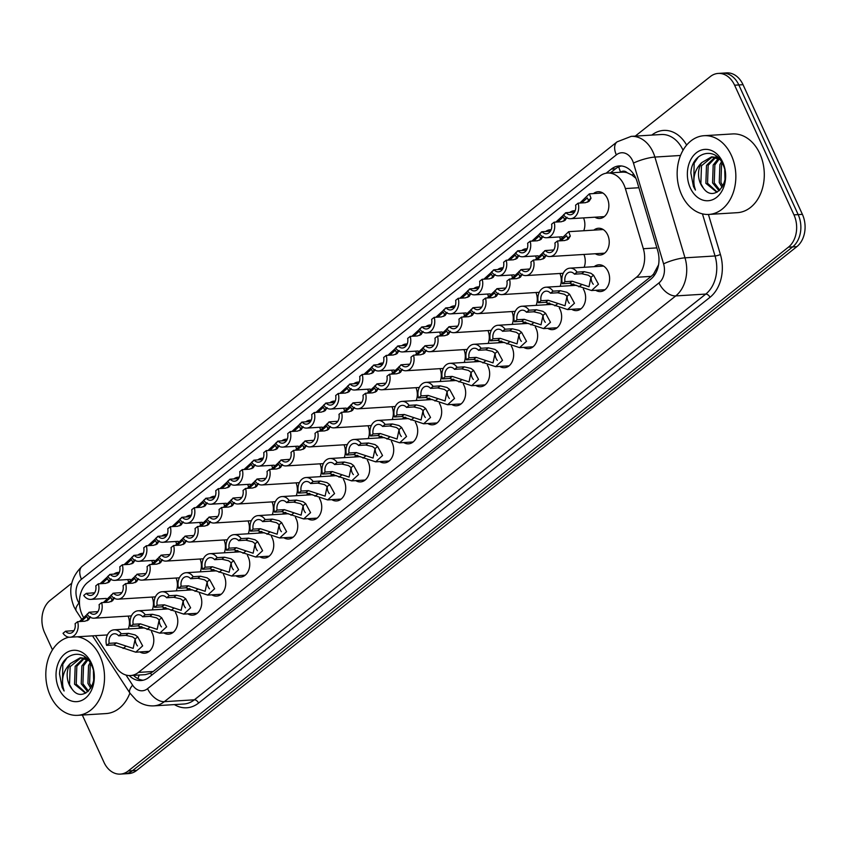<?xml version="1.0" encoding="UTF-8"?>
<svg xmlns="http://www.w3.org/2000/svg" width="847" height="847" viewBox="0 0 847 847"><rect width="100%" height="100%" fill="white"/><g stroke="black" fill="none" stroke-linecap="round" stroke-linejoin="round"><path stroke-width="1.27" d="M594.234 266.657A13.414 9.963 86.5 0 1 598.818 264.793A13.414 9.963 86.5 0 1 608.093 271.474A13.414 9.963 86.5 0 1 600.47 291.569A13.414 9.963 86.5 0 1 595.695 290.277M583.318 289.018A13.414 9.963 86.5 0 1 584.102 290.51A13.414 9.963 86.5 0 1 576.479 310.605A13.414 9.963 86.5 0 1 571.704 309.314M559.327 308.054A13.414 9.963 86.5 0 1 560.111 309.547A13.414 9.963 86.5 0 1 552.488 329.642A13.414 9.963 86.5 0 1 547.713 328.35M535.336 327.09A13.414 9.963 86.5 0 1 536.119 328.583A13.414 9.963 86.5 0 1 528.496 348.668A13.414 9.963 86.5 0 1 523.721 347.386M511.344 346.127A13.414 9.963 86.5 0 1 512.128 347.619A13.414 9.963 86.5 0 1 504.505 367.704A13.414 9.963 86.5 0 1 499.73 366.423M487.353 365.152A13.414 9.963 86.5 0 1 488.137 366.645A13.414 9.963 86.5 0 1 480.514 386.74A13.414 9.963 86.5 0 1 475.739 385.459M463.362 384.189A13.414 9.963 86.5 0 1 464.145 385.681A13.414 9.963 86.5 0 1 456.522 405.777A13.414 9.963 86.5 0 1 451.747 404.485M439.371 403.225A13.414 9.963 86.5 0 1 440.154 404.718A13.414 9.963 86.5 0 1 432.531 424.813A13.414 9.963 86.5 0 1 427.756 423.521M415.379 422.261A13.414 9.963 86.5 0 1 416.173 423.754A13.414 9.963 86.5 0 1 408.54 443.839A13.414 9.963 86.5 0 1 403.765 442.558M391.388 441.298A13.414 9.963 86.5 0 1 392.182 442.79A13.414 9.963 86.5 0 1 384.549 462.875A13.414 9.963 86.5 0 1 379.774 461.594M271.442 536.469A13.414 9.963 86.5 0 1 272.226 537.961A13.414 9.963 86.5 0 1 264.603 558.046A13.414 9.963 86.5 0 1 259.828 556.765M295.434 517.432A13.414 9.963 86.5 0 1 296.217 518.925A13.414 9.963 86.5 0 1 288.594 539.02A13.414 9.963 86.5 0 1 283.809 537.729M175.477 612.603A13.414 9.963 86.5 0 1 176.261 614.096A13.414 9.963 86.5 0 1 168.638 634.191A13.414 9.963 86.5 0 1 163.863 632.9M199.469 593.567A13.414 9.963 86.5 0 1 200.252 595.06A13.414 9.963 86.5 0 1 192.629 615.155A13.414 9.963 86.5 0 1 187.854 613.863M223.46 574.531A13.414 9.963 86.5 0 1 224.243 576.034A13.414 9.963 86.5 0 1 216.62 596.119A13.414 9.963 86.5 0 1 211.845 594.838M247.451 555.505A13.414 9.963 86.5 0 1 248.235 556.998A13.414 9.963 86.5 0 1 240.612 577.082A13.414 9.963 86.5 0 1 235.837 575.801M319.414 498.396A13.414 9.963 86.5 0 1 320.208 499.889A13.414 9.963 86.5 0 1 312.585 519.984A13.414 9.963 86.5 0 1 307.8 518.692M343.406 479.36A13.414 9.963 86.5 0 1 344.2 480.852A13.414 9.963 86.5 0 1 336.577 500.948A13.414 9.963 86.5 0 1 331.791 499.656M367.397 460.334A13.414 9.963 86.5 0 1 368.191 461.827A13.414 9.963 86.5 0 1 360.568 481.911A13.414 9.963 86.5 0 1 355.782 480.63M151.486 631.64A13.414 9.963 86.5 0 1 152.269 633.133A13.414 9.963 86.5 0 1 144.646 653.228A13.414 9.963 86.5 0 1 139.871 651.936M593.853 230.119A13.414 9.963 86.5 0 1 598.437 228.256A13.414 9.963 86.5 0 1 607.712 234.937A13.414 9.963 86.5 0 1 600.089 255.032A13.414 9.963 86.5 0 1 595.314 253.74M583.932 254.449A13.414 9.963 86.5 0 1 584.134 267.281M559.941 273.475A13.414 9.963 86.5 0 1 560.142 286.318M535.95 292.511A13.414 9.963 86.5 0 1 536.151 305.354M511.959 311.548A13.414 9.963 86.5 0 1 512.16 324.39M487.967 330.584A13.414 9.963 86.5 0 1 488.168 343.427M463.976 349.62A13.414 9.963 86.5 0 1 464.177 362.452M439.985 368.646A13.414 9.963 86.5 0 1 440.186 381.489M416.004 387.682A13.414 9.963 86.5 0 1 416.205 400.525M392.013 406.719A13.414 9.963 86.5 0 1 392.214 419.561M272.056 501.89A13.414 9.963 86.5 0 1 272.258 514.732M200.083 558.999A13.414 9.963 86.5 0 1 200.284 571.831M176.091 578.035A13.414 9.963 86.5 0 1 176.292 590.867M152.1 597.061A13.414 9.963 86.5 0 1 152.301 609.904M248.065 520.926A13.414 9.963 86.5 0 1 248.266 533.769M224.074 539.963A13.414 9.963 86.5 0 1 224.275 552.805M296.048 482.854A13.414 9.963 86.5 0 1 296.249 495.696M320.039 463.828A13.414 9.963 86.5 0 1 320.24 476.66M344.03 444.791A13.414 9.963 86.5 0 1 344.231 457.634M368.022 425.755A13.414 9.963 86.5 0 1 368.223 438.598M128.109 616.097A13.414 9.963 86.5 0 1 128.31 628.94M593.482 193.582A13.414 9.963 86.5 0 1 598.067 191.718A13.414 9.963 86.5 0 1 607.341 198.399A13.414 9.963 86.5 0 1 599.718 218.484A13.414 9.963 86.5 0 1 594.933 217.203M583.551 217.901A13.414 9.963 86.5 0 1 583.752 230.744M559.56 236.938A13.414 9.963 86.5 0 1 560.312 239.14M535.579 255.974A13.414 9.963 86.5 0 1 536.32 258.176M511.588 275.01A13.414 9.963 86.5 0 1 512.329 277.213M487.597 294.047A13.414 9.963 86.5 0 1 488.338 296.249M463.605 313.072A13.414 9.963 86.5 0 1 464.347 315.275M439.614 332.109A13.414 9.963 86.5 0 1 440.355 334.311M415.623 351.145A13.414 9.963 86.5 0 1 416.364 353.347M391.632 370.181A13.414 9.963 86.5 0 1 392.373 372.384M367.64 389.218A13.414 9.963 86.5 0 1 368.381 391.42M343.649 408.243A13.414 9.963 86.5 0 1 344.39 410.456M319.658 427.28A13.414 9.963 86.5 0 1 320.399 429.482M295.667 446.316A13.414 9.963 86.5 0 1 296.408 448.518M271.675 465.352A13.414 9.963 86.5 0 1 272.427 467.555M247.684 484.389A13.414 9.963 86.5 0 1 248.436 486.591M223.693 503.425A13.414 9.963 86.5 0 1 224.444 505.627M199.712 522.451A13.414 9.963 86.5 0 1 200.453 524.653M175.721 541.487A13.414 9.963 86.5 0 1 176.462 543.689M151.729 560.523A13.414 9.963 86.5 0 1 152.471 562.726M127.738 579.56A13.414 9.963 86.5 0 1 128.479 581.762M95.457 635.673L115.997 667.14A23.663 17.586 -93.5 0 0 130.512 675.546A23.663 17.586 -93.5 0 0 138.421 672.402L636.404 277.297A23.663 17.586 -93.5 0 0 643.349 248.722L625.372 188.563A23.663 17.586 -93.5 0 0 623.964 184.837A23.663 17.586 -93.5 0 0 607.595 173.042A23.663 17.586 -93.5 0 0 599.676 176.197L87.675 582.429A23.663 17.586 -93.5 0 0 83.048 616.552M635.853 178.251L631.947 175.054L627.161 172.724A7.888 5.865 -93.5 0 0 620.671 172.195A23.663 14.06 -128.4 0 1 618.776 166.838M607.595 173.042L622.344 172.132A23.663 17.586 86.5 0 1 627.161 172.724M130.512 675.546L145.313 674.636L150.607 673.164L153.212 671.491L651.195 276.376L653.513 274.153L658.468 264.995M162.402 609.279A13.414 9.963 86.5 0 1 165.8 607.585M186.393 590.243A13.414 9.963 86.5 0 1 189.792 588.549M210.384 571.217A13.414 9.963 86.5 0 1 213.783 569.523M234.375 552.18A13.414 9.963 86.5 0 1 237.774 550.486M258.367 533.144A13.414 9.963 86.5 0 1 261.765 531.45M282.358 514.108A13.414 9.963 86.5 0 1 285.757 512.414M306.349 495.072A13.414 9.963 86.5 0 1 309.737 493.378M330.341 476.035A13.414 9.963 86.5 0 1 333.729 474.352M354.332 457.009A13.414 9.963 86.5 0 1 357.72 455.315M378.313 437.973A13.414 9.963 86.5 0 1 381.711 436.279M402.304 418.937A13.414 9.963 86.5 0 1 405.702 417.243M426.295 399.9A13.414 9.963 86.5 0 1 429.694 398.206M450.286 380.864A13.414 9.963 86.5 0 1 453.685 379.17M474.278 361.838A13.414 9.963 86.5 0 1 477.676 360.144M498.269 342.802A13.414 9.963 86.5 0 1 501.668 341.108M522.26 323.766A13.414 9.963 86.5 0 1 525.659 322.072M546.251 304.729A13.414 9.963 86.5 0 1 549.65 303.035M570.243 285.693A13.414 9.963 86.5 0 1 573.641 283.999M138.41 628.315A13.414 9.963 86.5 0 1 141.809 626.621M137.828 555.103A13.414 9.963 86.5 0 1 142.243 553.366A13.414 9.963 86.5 0 1 143.302 553.377M161.819 536.066A13.414 9.963 86.5 0 1 166.234 534.341A13.414 9.963 86.5 0 1 167.293 534.351M185.811 517.03A13.414 9.963 86.5 0 1 190.226 515.304A13.414 9.963 86.5 0 1 191.284 515.315M209.802 497.994A13.414 9.963 86.5 0 1 214.217 496.268A13.414 9.963 86.5 0 1 215.276 496.278M233.783 478.968A13.414 9.963 86.5 0 1 238.208 477.232A13.414 9.963 86.5 0 1 239.267 477.242M257.774 459.932A13.414 9.963 86.5 0 1 262.199 458.195A13.414 9.963 86.5 0 1 263.248 458.206M281.765 440.895A13.414 9.963 86.5 0 1 286.18 439.17A13.414 9.963 86.5 0 1 287.239 439.17M305.756 421.859A13.414 9.963 86.5 0 1 310.171 420.133A13.414 9.963 86.5 0 1 311.23 420.144M329.748 402.823A13.414 9.963 86.5 0 1 334.163 401.097A13.414 9.963 86.5 0 1 335.221 401.107M353.739 383.786A13.414 9.963 86.5 0 1 358.154 382.061A13.414 9.963 86.5 0 1 359.213 382.071M377.73 364.761A13.414 9.963 86.5 0 1 382.145 363.024A13.414 9.963 86.5 0 1 383.204 363.035M401.722 345.724A13.414 9.963 86.5 0 1 406.137 343.988A13.414 9.963 86.5 0 1 407.195 343.998M425.713 326.688A13.414 9.963 86.5 0 1 430.128 324.962A13.414 9.963 86.5 0 1 431.187 324.973M449.704 307.652A13.414 9.963 86.5 0 1 454.119 305.926A13.414 9.963 86.5 0 1 455.178 305.936M473.695 288.615A13.414 9.963 86.5 0 1 478.11 286.889A13.414 9.963 86.5 0 1 479.169 286.9M497.687 269.59A13.414 9.963 86.5 0 1 502.102 267.853A13.414 9.963 86.5 0 1 503.16 267.864M521.678 250.553A13.414 9.963 86.5 0 1 526.093 248.817A13.414 9.963 86.5 0 1 527.152 248.827M545.669 231.517A13.414 9.963 86.5 0 1 550.084 229.781A13.414 9.963 86.5 0 1 551.143 229.791M569.66 212.481A13.414 9.963 86.5 0 1 574.075 210.755A13.414 9.963 86.5 0 1 575.134 210.765M113.837 574.139A13.414 9.963 86.5 0 1 118.252 572.403A13.414 9.963 86.5 0 1 119.311 572.413M635.261 136.113L710.315 76.569A23.663 17.586 86.5 0 1 718.224 73.424A23.663 17.586 86.5 0 1 734.603 85.208L793.957 214.863A23.663 17.586 86.5 0 1 788.419 247.165L128.257 770.95L132.471 770.696A23.663 17.586 86.5 0 1 124.562 773.84A23.663 17.586 86.5 0 0 132.471 770.696L792.633 246.911L132.471 770.696L136.685 770.431A23.663 17.586 86.5 0 1 128.776 773.576L120.348 774.105A23.663 17.586 86.5 0 1 103.969 762.311L82.328 715.048M793.957 214.863L798.17 214.609A23.663 17.586 86.5 0 1 792.633 246.911A23.663 17.586 86.5 0 0 798.17 214.609L738.817 84.944L798.17 214.609L802.395 214.344A23.663 17.586 86.5 0 1 796.847 246.646L136.685 770.431M718.224 73.424L722.438 73.16A23.663 17.586 86.5 0 1 738.817 84.944A23.663 17.586 86.5 0 0 722.438 73.16L726.652 72.895A23.663 17.586 86.5 0 1 743.031 84.689L802.395 214.344M129.231 675.567A23.663 17.586 -93.5 0 0 140.983 680.533A23.663 17.586 -93.5 0 0 148.903 677.378L650.761 279.203A23.663 17.586 -93.5 0 0 657.696 250.627L637.018 181.449A23.663 17.586 -93.5 0 0 635.621 177.711A23.663 17.586 -93.5 0 0 619.242 165.927A23.663 17.586 -93.5 0 0 611.333 169.072L606.103 173.222M610.443 172.873L615.547 168.818A23.663 17.586 86.5 0 1 621.359 165.97M52.482 649.85L44.605 632.656A23.663 17.586 86.5 0 1 50.153 600.354L71.709 583.244M128.257 770.95A23.663 17.586 86.5 0 1 120.348 774.105M143.079 680.226A23.663 17.586 86.5 0 1 133.498 675.366M107.844 582.842L108.649 580.947L107.463 578.607L101.862 583.615M111.201 578.914L109.242 581.995L105.568 583.382L98.347 583.827A11.837 8.798 -93.5 0 1 90.83 599.39L106.267 598.437M94.642 592.805L86.299 593.387L83.737 595.42A11.837 8.798 -93.5 0 0 90.83 599.39M100.041 583.721L110.036 574.552M86.299 593.387A7.888 5.865 -93.5 0 0 90.587 595.452A7.888 5.865 -93.5 0 0 95.785 585.859L98.347 583.827M73.943 630.644L65.6 631.227A7.888 5.865 -93.5 0 0 69.888 633.291A7.888 5.865 -93.5 0 0 75.087 623.71L77.649 621.677L84.869 621.222L88.554 619.845L90.513 616.754M79.353 621.571L89.337 612.392M65.6 631.227L63.038 633.27A11.837 8.798 -93.5 0 0 70.132 637.23A11.837 8.798 -93.5 0 0 77.649 621.677M87.156 620.692L87.95 618.786L86.765 616.447L81.164 621.454M109.168 643.339L116.388 642.894L133.18 648.4L135.181 638.892L132.598 636.891L125.875 635.366L118.654 635.822A7.888 5.865 -93.5 0 0 114.356 633.757A7.888 5.865 -93.5 0 0 109.168 643.339L106.606 645.372L113.826 644.927L135.764 652.19L149.231 651.354M135.34 639.072A7.888 5.865 -93.5 0 0 136.219 643.942A7.888 5.865 -93.5 0 0 137.479 645.922M106.606 645.372A11.837 8.798 -93.5 0 1 114.112 629.819A11.837 8.798 -93.5 0 1 121.216 633.778L128.437 633.334L135.075 634.922L137.733 636.859L142.645 645.88L135.764 652.19M121.216 633.778L118.654 635.822M131.836 563.816L132.64 561.91L131.454 559.571L125.854 564.578M135.192 559.878L133.233 562.969L129.559 564.346L122.339 564.801A11.837 8.798 -93.5 0 1 114.821 580.354L130.247 579.401M118.633 573.768L110.29 574.351L107.728 576.394A11.837 8.798 -93.5 0 0 114.821 580.354M124.033 564.695L134.027 555.516M110.29 574.351A7.888 5.865 -93.5 0 0 114.578 576.415A7.888 5.865 -93.5 0 0 119.766 566.834L122.339 564.801M155.827 544.78L156.631 542.874L155.446 540.534L149.845 545.542M159.183 540.852L157.224 543.933L153.551 545.32L146.33 545.764A11.837 8.798 -93.5 0 1 138.813 561.317L154.239 560.365M142.624 554.732L134.281 555.325L131.709 557.358A11.837 8.798 -93.5 0 0 138.813 561.317M148.024 545.659L158.018 536.479M134.281 555.325A7.888 5.865 -93.5 0 0 138.569 557.39A7.888 5.865 -93.5 0 0 143.757 547.797L146.33 545.764M179.818 525.743L180.623 523.838L179.437 521.498L173.836 526.506M183.174 521.816L181.216 524.896L177.542 526.283L170.311 526.728A11.837 8.798 -93.5 0 1 162.804 542.292L178.23 541.339M166.615 535.696L158.273 536.289L155.7 538.321A11.837 8.798 -93.5 0 0 162.804 542.292M172.015 526.622L182.01 517.453M158.273 536.289A7.888 5.865 -93.5 0 0 162.56 538.353A7.888 5.865 -93.5 0 0 167.748 528.761L170.311 526.728M203.809 506.707L204.614 504.801L203.428 502.462L197.827 507.48M207.166 502.779L205.207 505.86L201.533 507.247L194.302 507.692A11.837 8.798 -93.5 0 1 186.795 523.255L202.221 522.303M190.607 516.659L182.253 517.252L179.691 519.285A11.837 8.798 -93.5 0 0 186.795 523.255M196.006 507.586L206.001 498.417M182.253 517.252A7.888 5.865 -93.5 0 0 186.552 519.317A7.888 5.865 -93.5 0 0 191.74 509.725L194.302 507.692M97.934 611.608L89.591 612.201A7.888 5.865 -93.5 0 0 93.879 614.266A7.888 5.865 -93.5 0 0 99.078 604.673L101.64 602.641L108.861 602.196L112.535 600.809L114.493 597.728M103.345 602.535L113.329 593.355M89.591 612.201L87.029 614.234A11.837 8.798 -93.5 0 0 94.123 618.194A11.837 8.798 -93.5 0 0 101.64 602.641M111.137 601.656L111.942 599.75L110.756 597.41L105.155 602.418M121.926 592.572L113.583 593.165A7.888 5.865 -93.5 0 0 117.871 595.229A7.888 5.865 -93.5 0 0 123.069 585.637L125.631 583.604L132.852 583.159L136.526 581.773L138.485 578.692M127.325 583.498L137.32 574.33M113.583 593.165L111.021 595.197A11.837 8.798 -93.5 0 0 118.114 599.168A11.837 8.798 -93.5 0 0 125.631 583.604M135.128 582.62L135.933 580.714L134.747 578.374L129.146 583.382M145.917 573.535L137.574 574.128A7.888 5.865 -93.5 0 0 141.862 576.193A7.888 5.865 -93.5 0 0 147.05 566.601L149.623 564.568L156.843 564.123L160.517 562.736L162.476 559.655M151.317 564.462L161.311 555.293M137.574 574.128L135.012 576.161A11.837 8.798 -93.5 0 0 142.105 580.131A11.837 8.798 -93.5 0 0 149.623 564.568M159.12 563.583L159.924 561.677L158.738 559.338L153.138 564.356M681.644 194.789A39.438 29.317 86.5 0 1 704.069 135.7A39.438 29.317 86.5 0 1 731.353 155.34A39.438 29.317 86.5 0 1 708.928 214.429A39.438 29.317 86.5 0 1 681.644 194.789M704.069 135.7L732.517 133.942A39.438 29.317 86.5 0 1 759.801 153.582A39.438 29.317 86.5 0 1 737.377 212.671L708.928 214.429M715.736 157.415L708.166 165.334L707.552 183.217L717.208 192.131M714.889 157.182L706.493 165.44L705.879 183.323L716.911 192.29M719.198 159.067L714.857 164.921L714.243 182.804L719.823 190.183M718.32 158.537L713.185 165.027L712.571 182.91L719.092 190.84M722.237 163.153L721.549 164.509L720.935 182.391L722.83 186.033M721.475 161.809L719.876 164.614L719.262 182.497L722.078 187.367M718.044 157.521L711.512 156.886L701.708 162.635A17.829 13.256 86.5 0 0 700.533 183.651A17.829 13.256 86.5 0 0 703.296 188.023C713.957 203.778 732.179 182.243 722.904 164.509C715.207 145.493 691.66 152.492 690.856 173.063L693.492 186.594L695.44 190.088L694.349 186.234C692.761 176.885 695.218 169.019 701.708 162.635M712.348 156.864L701.475 165.747L700.861 183.63L703.296 188.023M719.918 159.575L711.512 156.886M717.007 156.61L715.704 156.907M725.191 176.568A17.829 13.256 86.5 0 1 724.873 171.168M724.736 170.385L724.99 178.908M722.713 162.201A25.717 19.11 86.5 0 1 716.689 197.309A25.717 19.11 86.5 0 1 690.294 187.928A25.717 19.11 86.5 0 1 696.319 152.809A25.717 19.11 86.5 0 1 722.713 162.201M698.394 156.864L694.148 163.27L693.682 186.573L695.44 190.088M77.257 636.796A39.438 29.317 86.5 0 1 100.031 656.245A39.438 29.317 86.5 0 1 77.596 715.334A39.438 29.317 86.5 0 1 50.312 695.694A39.438 29.317 86.5 0 1 68.882 637.188M84.404 658.32L76.833 666.24L76.219 684.132L85.875 693.037M83.557 658.087L75.171 666.345L74.547 684.228L85.579 693.195M87.866 659.972L83.525 665.827L82.911 683.709L88.49 691.088M86.997 659.442L81.852 665.933L81.238 683.815L87.76 691.745M90.915 664.069L90.216 665.414L89.602 683.296L91.497 686.938M90.142 662.714L88.543 665.52L87.929 683.402L90.745 688.272M86.712 658.426L80.179 657.791L70.375 663.54A17.829 13.256 86.5 0 0 69.2 684.556A17.829 13.256 86.5 0 0 71.963 688.929C82.625 704.683 100.846 683.148 91.571 665.414C83.874 646.399 60.328 653.397 59.523 673.968L62.159 687.499L64.107 690.993L63.027 687.139C61.439 677.791 63.885 669.924 70.375 663.54M81.016 657.77L70.153 666.653L69.528 684.545L71.963 688.929M88.596 660.48L80.179 657.791M85.674 657.516L84.382 657.812M93.869 677.473A17.829 13.256 86.5 0 1 93.541 672.073M93.403 671.29L93.657 679.813M91.381 663.106A25.717 19.11 86.5 0 1 85.356 698.224A25.717 19.11 86.5 0 1 58.962 688.833A25.717 19.11 86.5 0 1 64.986 653.715A25.717 19.11 86.5 0 1 91.381 663.106M129.898 693.079A39.438 29.317 86.5 0 1 106.055 713.576L77.596 715.334M67.061 657.77L62.816 664.175L62.35 687.489L64.107 690.993M169.908 554.51L161.565 555.092A7.888 5.865 -93.5 0 0 165.853 557.157A7.888 5.865 -93.5 0 0 171.041 547.564L173.614 545.532L180.835 545.087L184.508 543.7L186.467 540.619M175.308 545.426L185.302 536.257M161.565 555.092L158.992 557.125A11.837 8.798 -93.5 0 0 166.097 561.095A11.837 8.798 -93.5 0 0 173.614 545.532M183.111 544.547L183.915 542.652L182.73 540.312L177.129 545.32M133.159 624.303L140.38 623.858L157.171 629.363L159.172 619.856L156.579 617.855L149.866 616.341L142.645 616.785A7.888 5.865 -93.5 0 0 138.347 614.721A7.888 5.865 -93.5 0 0 133.159 624.303L130.597 626.346L137.817 625.891L159.755 633.154L173.222 632.328M159.331 620.036A7.888 5.865 -93.5 0 0 160.21 624.906A7.888 5.865 -93.5 0 0 161.47 626.886M130.597 626.346A11.837 8.798 -93.5 0 1 138.103 610.782A11.837 8.798 -93.5 0 1 145.208 614.753L152.428 614.297L159.067 615.885L161.724 617.823L166.637 626.844L159.755 633.154M145.208 614.753L142.645 616.785M157.15 605.277L164.371 604.822L181.163 610.327L183.164 600.819L180.57 598.829L173.857 597.304L166.626 597.749A7.888 5.865 -93.5 0 0 162.338 595.685A7.888 5.865 -93.5 0 0 157.15 605.277L154.588 607.31L161.809 606.865L183.746 614.117L197.213 613.292M183.312 600.999A7.888 5.865 -93.5 0 0 184.201 605.88A7.888 5.865 -93.5 0 0 185.461 607.85M154.588 607.31A11.837 8.798 -93.5 0 1 162.095 591.746A11.837 8.798 -93.5 0 1 169.199 595.716L176.42 595.272L183.058 596.849L185.715 598.797L190.617 607.807L183.746 614.117M169.199 595.716L166.626 597.749M181.142 586.24L188.362 585.796L205.154 591.291L207.155 581.783L204.561 579.793L197.849 578.268L190.617 578.713A7.888 5.865 -93.5 0 0 186.329 576.648A7.888 5.865 -93.5 0 0 181.142 586.24L178.569 588.273L185.8 587.829L207.737 595.092L221.205 594.255M207.303 581.963A7.888 5.865 -93.5 0 0 208.193 586.844A7.888 5.865 -93.5 0 0 209.453 588.813M178.569 588.273A11.837 8.798 -93.5 0 1 186.086 572.71A11.837 8.798 -93.5 0 1 193.19 576.68L200.411 576.235L207.049 577.813L209.707 579.761L214.609 588.771L207.737 595.092M193.19 576.68L190.617 578.713M205.133 567.204L212.353 566.759L229.145 572.265L231.136 562.757L228.552 560.756L221.84 559.232L214.609 559.676A7.888 5.865 -93.5 0 0 210.321 557.612A7.888 5.865 -93.5 0 0 205.133 567.204L202.56 569.237L209.791 568.792L231.729 576.055L245.196 575.219M231.295 562.927A7.888 5.865 -93.5 0 0 232.184 567.808A7.888 5.865 -93.5 0 0 233.444 569.777M202.56 569.237A11.837 8.798 -93.5 0 1 210.077 553.673A11.837 8.798 -93.5 0 1 217.181 557.644L224.402 557.199L231.04 558.787L233.698 560.725L238.6 569.735L231.729 576.055M217.181 557.644L214.609 559.676M227.801 487.671L228.605 485.776L227.42 483.436L221.819 488.444M231.157 483.743L229.198 486.824L225.524 488.211L218.293 488.655A11.837 8.798 -93.5 0 1 210.787 504.219L226.213 503.266M214.598 497.634L206.245 498.216L203.682 500.249A11.837 8.798 -93.5 0 0 210.787 504.219M219.998 488.55L229.992 479.381M206.245 498.216A7.888 5.865 -93.5 0 0 210.543 500.281A7.888 5.865 -93.5 0 0 215.731 490.688L218.293 488.655M251.792 468.645L252.597 466.739L251.411 464.4L245.81 469.407M255.148 464.707L253.189 467.788L249.516 469.174L242.284 469.619A11.837 8.798 -93.5 0 1 234.778 485.183L250.204 484.23M238.579 478.597L230.236 479.18L227.674 481.212A11.837 8.798 -93.5 0 0 234.778 485.183M243.989 469.513L253.984 460.345M230.236 479.18A7.888 5.865 -93.5 0 0 234.534 481.244A7.888 5.865 -93.5 0 0 239.722 471.663L242.284 469.619M275.783 449.609L276.577 447.703L275.402 445.363L269.801 450.371M279.139 445.67L277.181 448.762L273.507 450.138L266.276 450.593A11.837 8.798 -93.5 0 1 258.759 466.146L274.195 465.194M262.57 459.561L254.227 460.143L251.665 462.187A11.837 8.798 -93.5 0 0 258.759 466.146M267.98 450.488L277.975 441.308M254.227 460.143A7.888 5.865 -93.5 0 0 258.526 462.208A7.888 5.865 -93.5 0 0 263.713 452.626L266.276 450.593M299.774 430.572L300.569 428.667L299.383 426.327L293.793 431.335M303.131 426.644L301.172 429.725L297.498 431.112L290.267 431.557A11.837 8.798 -93.5 0 1 282.75 447.11L298.186 446.157M286.561 440.525L278.218 441.118L275.656 443.15A11.837 8.798 -93.5 0 0 282.75 447.11M291.971 431.451L301.966 422.272M278.218 441.118A7.888 5.865 -93.5 0 0 282.506 443.182A7.888 5.865 -93.5 0 0 287.705 433.59L290.267 431.557M193.899 535.473L185.557 536.056A7.888 5.865 -93.5 0 0 189.844 538.12A7.888 5.865 -93.5 0 0 195.032 528.539L197.605 526.495L204.826 526.051L208.5 524.664L210.458 521.583M199.299 526.389L209.294 517.221M185.557 536.056L182.984 538.089A11.837 8.798 -93.5 0 0 190.088 542.059A11.837 8.798 -93.5 0 0 197.605 526.495M207.102 525.521L207.907 523.615L206.721 521.276L201.12 526.283M217.891 516.437L209.537 517.019A7.888 5.865 -93.5 0 0 213.836 519.084A7.888 5.865 -93.5 0 0 219.024 509.502L221.586 507.469L228.817 507.014L232.491 505.638L234.45 502.546M223.29 507.364L233.285 498.184M209.537 517.019L206.975 519.063A11.837 8.798 -93.5 0 0 214.079 523.023A11.837 8.798 -93.5 0 0 221.586 507.469M231.093 506.485L231.898 504.579L230.712 502.239L225.111 507.247M241.882 497.401L233.528 497.994A7.888 5.865 -93.5 0 0 237.827 500.058A7.888 5.865 -93.5 0 0 243.015 490.466L245.577 488.433L252.808 487.988L256.482 486.602L258.441 483.521M247.282 488.327L257.276 479.148M233.528 497.994L230.966 500.026A11.837 8.798 -93.5 0 0 238.071 503.986A11.837 8.798 -93.5 0 0 245.577 488.433M255.085 487.449L255.889 485.543L254.703 483.203L249.103 488.211M265.863 478.364L257.52 478.957A7.888 5.865 -93.5 0 0 261.818 481.022A7.888 5.865 -93.5 0 0 267.006 471.43L269.568 469.397L276.8 468.952L280.473 467.565L282.432 464.484M271.273 469.291L281.268 460.122M257.52 478.957L254.958 480.99A11.837 8.798 -93.5 0 0 262.062 484.96A11.837 8.798 -93.5 0 0 269.568 469.397M279.076 468.412L279.881 466.506L278.695 464.167L273.094 469.174M229.114 548.168L236.345 547.723L253.137 553.229L255.127 543.721L252.544 541.72L245.831 540.195L238.6 540.64A7.888 5.865 -93.5 0 0 234.312 538.576A7.888 5.865 -93.5 0 0 229.114 548.168L226.551 550.201L233.783 549.756L255.709 557.019L269.187 556.183M255.286 543.89A7.888 5.865 -93.5 0 0 256.165 548.771A7.888 5.865 -93.5 0 0 257.435 550.751M226.551 550.201A11.837 8.798 -93.5 0 1 234.068 534.648A11.837 8.798 -93.5 0 1 241.162 538.607L248.393 538.163L255.032 539.751L257.689 541.688L262.591 550.709L255.709 557.019M241.162 538.607L238.6 540.64M253.105 529.131L260.336 528.687L277.128 534.192L279.118 524.685L276.535 522.684L269.822 521.159L262.591 521.614A7.888 5.865 -93.5 0 0 258.303 519.55A7.888 5.865 -93.5 0 0 253.105 529.131L250.543 531.164L257.774 530.72L279.701 537.983L293.178 537.157M279.277 524.865A7.888 5.865 -93.5 0 0 280.156 529.735A7.888 5.865 -93.5 0 0 281.416 531.715M250.543 531.164A11.837 8.798 -93.5 0 1 258.06 515.611A11.837 8.798 -93.5 0 1 265.153 519.571L272.385 519.126L279.023 520.714L281.68 522.652L286.582 531.672L279.701 537.983M265.153 519.571L262.591 521.614M277.096 510.095L284.327 509.65L301.108 515.156L303.11 505.648L300.526 503.647L293.814 502.133L286.582 502.578A7.888 5.865 -93.5 0 0 282.295 500.513A7.888 5.865 -93.5 0 0 277.096 510.095L274.534 512.139L281.765 511.683L303.692 518.946L317.17 518.12M303.268 505.828A7.888 5.865 -93.5 0 0 304.147 510.699A7.888 5.865 -93.5 0 0 305.407 512.679M274.534 512.139A11.837 8.798 -93.5 0 1 282.051 496.575A11.837 8.798 -93.5 0 1 289.145 500.545L296.376 500.09L303.014 501.678L305.672 503.626L310.574 512.636L303.692 518.946M289.145 500.545L286.582 502.578M323.766 411.536L324.56 409.63L323.374 407.291L317.784 412.298M327.122 407.608L325.163 410.689L321.489 412.076L314.258 412.521A11.837 8.798 -93.5 0 1 306.741 428.084L322.178 427.132M310.553 421.488L302.21 422.081L299.647 424.114A11.837 8.798 -93.5 0 0 306.741 428.084M315.963 412.415L325.957 403.246M302.21 422.081A7.888 5.865 -93.5 0 0 306.498 424.146A7.888 5.865 -93.5 0 0 311.696 414.554L314.258 412.521M347.757 392.5L348.551 390.594L347.365 388.265L341.775 393.273M351.113 388.572L349.155 391.653L345.481 393.04L338.249 393.484A11.837 8.798 -93.5 0 1 330.732 409.048L346.169 408.095M334.544 402.452L326.201 403.045L323.639 405.078A11.837 8.798 -93.5 0 0 330.732 409.048M339.954 393.379L349.949 384.21M326.201 403.045A7.888 5.865 -93.5 0 0 330.489 405.11A7.888 5.865 -93.5 0 0 335.687 395.517L338.249 393.484M371.748 373.463L372.542 371.568L371.357 369.228L365.766 374.236M375.105 369.536L373.146 372.616L369.461 374.003L362.241 374.448A11.837 8.798 -93.5 0 1 354.724 390.012L370.16 389.059M358.535 383.426L350.192 384.009L347.63 386.041A11.837 8.798 -93.5 0 0 354.724 390.012M363.945 374.342L373.929 365.173M350.192 384.009A7.888 5.865 -93.5 0 0 354.48 386.073A7.888 5.865 -93.5 0 0 359.679 376.481L362.241 374.448M395.74 354.438L396.534 352.532L395.348 350.192L389.747 355.2M399.096 350.499L397.137 353.591L393.453 354.967L386.232 355.412A11.837 8.798 -93.5 0 1 378.715 370.975L394.151 370.023M382.526 364.39L374.183 364.972L371.621 367.005A11.837 8.798 -93.5 0 0 378.715 370.975M387.937 355.317L397.921 346.137M374.183 364.972A7.888 5.865 -93.5 0 0 378.471 367.037A7.888 5.865 -93.5 0 0 383.67 357.455L386.232 355.412M419.731 335.401L420.525 333.496L419.339 331.156L413.738 336.164M423.087 331.463L421.128 334.554L417.444 335.941L410.223 336.386A11.837 8.798 -93.5 0 1 402.706 351.939L418.143 350.986M406.518 345.354L398.175 345.947L395.613 347.979A11.837 8.798 -93.5 0 0 402.706 351.939M411.928 336.28L421.912 327.101M398.175 345.947A7.888 5.865 -93.5 0 0 402.463 348.001A7.888 5.865 -93.5 0 0 407.661 338.419L410.223 336.386M443.712 316.365L444.516 314.459L443.33 312.12L437.73 317.127M447.068 312.437L445.109 315.518L441.435 316.905L434.215 317.35A11.837 8.798 -93.5 0 1 426.697 332.903L442.134 331.95M430.509 326.317L422.166 326.91L419.604 328.943A11.837 8.798 -93.5 0 0 426.697 332.903M435.919 317.244L445.903 308.064M422.166 326.91A7.888 5.865 -93.5 0 0 426.454 328.975A7.888 5.865 -93.5 0 0 431.652 319.383L434.215 317.35M289.854 459.328L281.511 459.921A7.888 5.865 -93.5 0 0 285.81 461.986A7.888 5.865 -93.5 0 0 290.997 452.393L293.56 450.36L300.791 449.916L304.465 448.529L306.423 445.448M295.264 450.255L305.259 441.086M281.511 459.921L278.949 461.954A11.837 8.798 -93.5 0 0 286.053 465.924A11.837 8.798 -93.5 0 0 293.56 450.36M303.067 449.376L303.861 447.47L302.686 445.141L297.085 450.149M313.845 440.302L305.502 440.885A7.888 5.865 -93.5 0 0 309.79 442.949A7.888 5.865 -93.5 0 0 314.989 433.357L317.551 431.324L324.782 430.879L328.456 429.493L330.415 426.412M319.255 431.218L329.25 422.05M305.502 440.885L302.94 442.917A11.837 8.798 -93.5 0 0 310.034 446.888A11.837 8.798 -93.5 0 0 317.551 431.324M327.058 430.34L327.853 428.444L326.667 426.105L321.077 431.112M337.837 421.266L329.494 421.848A7.888 5.865 -93.5 0 0 333.782 423.913A7.888 5.865 -93.5 0 0 338.98 414.331L341.542 412.288L348.773 411.843L352.447 410.467L354.406 407.375M343.247 412.193L353.241 403.013M329.494 421.848L326.931 423.881A11.837 8.798 -93.5 0 0 334.025 427.851A11.837 8.798 -93.5 0 0 341.542 412.288M351.05 411.314L351.844 409.408L350.658 407.068L345.068 412.076M361.828 402.23L353.485 402.823A7.888 5.865 -93.5 0 0 357.773 404.877A7.888 5.865 -93.5 0 0 362.971 395.295L365.533 393.262L372.765 392.817L376.439 391.43L378.397 388.339M367.238 393.156L377.233 383.977M353.485 402.823L350.923 404.855A11.837 8.798 -93.5 0 0 358.016 408.815A11.837 8.798 -93.5 0 0 365.533 393.262M375.041 392.277L375.835 390.372L374.649 388.032L369.059 393.04M385.819 383.193L377.476 383.786A7.888 5.865 -93.5 0 0 381.764 385.851A7.888 5.865 -93.5 0 0 386.963 376.259L389.525 374.226L396.745 373.781L400.43 372.394L402.389 369.313M391.229 374.12L401.213 364.941M377.476 383.786L374.914 385.819A11.837 8.798 -93.5 0 0 382.008 389.779A11.837 8.798 -93.5 0 0 389.525 374.226M399.032 373.241L399.826 371.335L398.641 368.996L393.05 374.003M409.81 364.157L401.467 364.75A7.888 5.865 -93.5 0 0 405.755 366.815A7.888 5.865 -93.5 0 0 410.954 357.222L413.516 355.189L420.737 354.745L424.421 353.358L426.38 350.277M415.221 355.084L425.205 345.915M401.467 364.75L398.905 366.783A11.837 8.798 -93.5 0 0 405.999 370.753A11.837 8.798 -93.5 0 0 413.516 355.189M423.024 354.205L423.818 352.299L422.632 349.959L417.031 354.967M301.087 491.069L308.319 490.625L325.1 496.12L327.101 486.612L324.517 484.622L317.805 483.097L310.574 483.542A7.888 5.865 -93.5 0 0 306.286 481.477A7.888 5.865 -93.5 0 0 301.087 491.069L298.525 493.102L305.756 492.658L327.683 499.91L341.161 499.084M327.26 486.792A7.888 5.865 -93.5 0 0 328.138 491.673A7.888 5.865 -93.5 0 0 329.398 493.642M298.525 493.102A11.837 8.798 -93.5 0 1 306.042 477.539A11.837 8.798 -93.5 0 1 313.136 481.509L320.367 481.064L327.006 482.642L329.663 484.59L334.565 493.6L327.683 499.91M313.136 481.509L310.574 483.542M325.079 472.033L332.31 471.588L349.091 477.083L351.092 467.576L348.509 465.585L341.796 464.061L334.565 464.505A7.888 5.865 -93.5 0 0 330.277 462.441A7.888 5.865 -93.5 0 0 325.079 472.033L322.516 474.066L329.748 473.621L351.674 480.884L365.142 480.048M351.251 467.756A7.888 5.865 -93.5 0 0 352.13 472.637A7.888 5.865 -93.5 0 0 353.39 474.606M322.516 474.066A11.837 8.798 -93.5 0 1 330.034 458.502A11.837 8.798 -93.5 0 1 337.127 462.473L344.358 462.028L350.997 463.616L353.654 465.554L358.556 474.564L351.674 480.884M337.127 462.473L334.565 464.505M349.07 452.997L356.301 452.552L373.082 458.058L375.083 448.55L372.5 446.549L365.777 445.024L358.556 445.469A7.888 5.865 -93.5 0 0 354.268 443.405A7.888 5.865 -93.5 0 0 349.07 452.997L346.508 455.03L353.728 454.585L375.666 461.848L389.133 461.012M375.242 448.719A7.888 5.865 -93.5 0 0 376.121 453.6A7.888 5.865 -93.5 0 0 377.381 455.58M346.508 455.03A11.837 8.798 -93.5 0 1 354.025 439.477A11.837 8.798 -93.5 0 1 361.118 443.436L368.35 442.992L374.988 444.58L377.646 446.517L382.548 455.527L375.666 461.848M361.118 443.436L358.556 445.469M373.061 433.96L380.292 433.516L397.074 439.021L399.075 429.514L396.491 427.513L389.768 425.988L382.548 426.433A7.888 5.865 -93.5 0 0 378.26 424.379A7.888 5.865 -93.5 0 0 373.061 433.96L370.499 435.993L377.72 435.549L399.657 442.812L413.124 441.975M399.233 429.694A7.888 5.865 -93.5 0 0 400.112 434.564A7.888 5.865 -93.5 0 0 401.372 436.544M370.499 435.993A11.837 8.798 -93.5 0 1 378.016 420.44A11.837 8.798 -93.5 0 1 385.11 424.4L392.341 423.955L398.979 425.543L401.626 427.481L406.539 436.501L399.657 442.812M385.11 424.4L382.548 426.433M397.052 414.924L404.284 414.479L421.065 419.985L423.066 410.477L420.483 408.476L413.76 406.962L406.539 407.407A7.888 5.865 -93.5 0 0 402.251 405.342A7.888 5.865 -93.5 0 0 397.052 414.924L394.49 416.968L401.711 416.512L423.648 423.775L437.116 422.949M423.225 410.657A7.888 5.865 -93.5 0 0 424.103 415.528A7.888 5.865 -93.5 0 0 425.363 417.507M394.49 416.968A11.837 8.798 -93.5 0 1 402.007 401.404A11.837 8.798 -93.5 0 1 409.101 405.374L416.322 404.919L422.96 406.507L425.618 408.445L430.53 417.465L423.648 423.775M409.101 405.374L406.539 407.407M421.044 395.898L428.264 395.443L445.056 400.949L447.057 391.441L444.474 389.451L437.751 387.926L430.53 388.371A7.888 5.865 -93.5 0 0 426.232 386.306A7.888 5.865 -93.5 0 0 421.044 395.898L418.482 397.931L425.702 397.487L447.64 404.739L461.107 403.913M447.216 391.621A7.888 5.865 -93.5 0 0 448.095 396.491A7.888 5.865 -93.5 0 0 449.355 398.471M418.482 397.931A11.837 8.798 -93.5 0 1 425.988 382.368A11.837 8.798 -93.5 0 1 433.092 386.338L440.313 385.893L446.951 387.471L449.609 389.419L454.521 398.429L447.64 404.739M433.092 386.338L430.53 388.371M467.703 297.329L468.507 295.423L467.322 293.083L461.721 298.091M471.059 293.401L469.1 296.482L465.427 297.869L458.206 298.313A11.837 8.798 -93.5 0 1 450.689 313.877L466.115 312.924M454.5 307.281L446.157 307.874L443.595 309.907A11.837 8.798 -93.5 0 0 450.689 313.877M459.9 298.208L469.894 289.039M446.157 307.874A7.888 5.865 -93.5 0 0 450.445 309.938A7.888 5.865 -93.5 0 0 455.644 300.346L458.206 298.313M491.694 278.292L492.499 276.397L491.313 274.057L485.712 279.065M495.05 274.364L493.092 277.445L489.418 278.832L482.197 279.277A11.837 8.798 -93.5 0 1 474.68 294.841L490.106 293.888M478.491 288.245L470.149 288.838L467.576 290.87A11.837 8.798 -93.5 0 0 474.68 294.841M483.891 279.171L493.886 270.002M470.149 288.838A7.888 5.865 -93.5 0 0 474.436 290.902A7.888 5.865 -93.5 0 0 479.624 281.31L482.197 279.277M515.685 259.256L516.49 257.361L515.304 255.021L509.703 260.029M519.042 255.328L517.083 258.409L513.409 259.796L506.188 260.241A11.837 8.798 -93.5 0 1 498.671 275.804L514.097 274.852M502.483 269.219L494.14 269.801L491.567 271.834A11.837 8.798 -93.5 0 0 498.671 275.804M507.882 260.135L517.877 250.966M494.14 269.801A7.888 5.865 -93.5 0 0 498.428 271.866A7.888 5.865 -93.5 0 0 503.616 262.274L506.188 260.241M539.677 240.23L540.481 238.325L539.295 235.985L533.695 240.993M543.033 236.292L541.074 239.383L537.4 240.76L530.169 241.215A11.837 8.798 -93.5 0 1 522.663 256.768L538.089 255.815M526.474 250.183L518.131 250.765L515.558 252.808A11.837 8.798 -93.5 0 0 522.663 256.768M531.874 241.109L541.868 231.93M518.131 250.765A7.888 5.865 -93.5 0 0 522.419 252.83A7.888 5.865 -93.5 0 0 527.607 243.248L530.169 241.215M563.668 221.194L564.473 219.288L563.287 216.948L557.686 221.956M567.024 217.266L565.065 220.347L561.392 221.734L554.16 222.179A11.837 8.798 -93.5 0 1 546.654 237.732L562.08 236.779M550.465 231.146L542.112 231.739L539.55 233.772A11.837 8.798 -93.5 0 0 546.654 237.732M555.865 222.073L565.86 212.893M542.112 231.739A7.888 5.865 -93.5 0 0 546.41 233.804A7.888 5.865 -93.5 0 0 551.598 224.211L554.16 222.179M587.659 202.158L588.464 200.252L587.278 197.912L581.677 202.92M579.856 203.036L589.374 193.836L591.015 198.23L589.057 201.311L585.383 202.698L578.152 203.142A11.837 8.798 -93.5 0 1 570.645 218.706L604.303 216.62M574.457 212.11L566.103 212.703L563.541 214.736A11.837 8.798 -93.5 0 0 570.645 218.706M566.103 212.703A7.888 5.865 -93.5 0 0 570.402 214.767A7.888 5.865 -93.5 0 0 575.589 205.175L578.152 203.142M433.802 345.121L425.459 345.714A7.888 5.865 -93.5 0 0 429.747 347.778A7.888 5.865 -93.5 0 0 434.945 338.186L437.507 336.153L444.728 335.708L448.412 334.321L450.371 331.241M439.212 336.047L449.196 326.878M425.459 345.714L422.897 347.746A11.837 8.798 -93.5 0 0 429.99 351.717A11.837 8.798 -93.5 0 0 437.507 336.153M447.015 335.168L447.809 333.273L446.623 330.933L441.022 335.941M457.793 326.095L449.45 326.677A7.888 5.865 -93.5 0 0 453.738 328.742A7.888 5.865 -93.5 0 0 458.936 319.15L461.499 317.117L468.719 316.672L472.393 315.285L474.352 312.204M463.203 317.011L473.187 307.842M449.45 326.677L446.888 328.71A11.837 8.798 -93.5 0 0 453.981 332.68A11.837 8.798 -93.5 0 0 461.499 317.117M470.996 316.132L471.8 314.237L470.614 311.897L465.014 316.905M481.784 307.059L473.441 307.641A7.888 5.865 -93.5 0 0 477.729 309.706A7.888 5.865 -93.5 0 0 482.928 300.124L485.49 298.091L492.71 297.636L496.384 296.259L498.343 293.168M487.184 297.985L497.178 288.806M473.441 307.641L470.879 309.684A11.837 8.798 -93.5 0 0 477.973 313.644A11.837 8.798 -93.5 0 0 485.49 298.091M494.987 297.106L495.791 295.201L494.606 292.861L489.005 297.869M505.775 288.022L497.433 288.615A7.888 5.865 -93.5 0 0 501.72 290.68A7.888 5.865 -93.5 0 0 506.908 281.088L509.481 279.055L516.702 278.61L520.376 277.223L522.334 274.142M511.175 278.949L521.17 269.77M497.433 288.615L494.87 290.648A11.837 8.798 -93.5 0 0 501.964 294.608A11.837 8.798 -93.5 0 0 509.481 279.055M518.978 278.07L519.783 276.164L518.597 273.825L512.996 278.832M529.767 268.986L521.424 269.579A7.888 5.865 -93.5 0 0 525.712 271.643A7.888 5.865 -93.5 0 0 530.9 262.051L533.472 260.018L540.693 259.574L544.367 258.187L546.326 255.106M535.166 259.913L545.161 250.744M521.424 269.579L518.851 271.612A11.837 8.798 -93.5 0 0 525.955 275.582A11.837 8.798 -93.5 0 0 533.472 260.018M542.969 259.034L543.774 257.128L542.588 254.788L536.987 259.796M553.758 249.95L545.415 250.543A7.888 5.865 -93.5 0 0 549.703 252.607A7.888 5.865 -93.5 0 0 554.891 243.015L557.453 240.982L564.684 240.537L568.358 239.15L570.317 236.069L567.765 238.092L566.579 235.752L560.979 240.77M559.158 240.876L568.676 231.676L570.317 236.069M545.415 250.543L542.842 252.575A11.837 8.798 -93.5 0 0 549.947 256.546A11.837 8.798 -93.5 0 0 557.453 240.982M566.961 239.997L567.765 238.092M445.035 376.862L452.256 376.417L469.047 381.912L471.048 372.405L468.465 370.414L461.742 368.89L454.521 369.334A7.888 5.865 -93.5 0 0 450.223 367.27A7.888 5.865 -93.5 0 0 445.035 376.862L442.473 378.895L449.693 378.45L471.631 385.713L485.098 384.877M471.207 372.585A7.888 5.865 -93.5 0 0 472.086 377.466A7.888 5.865 -93.5 0 0 473.346 379.435M442.473 378.895A11.837 8.798 -93.5 0 1 449.979 363.331A11.837 8.798 -93.5 0 1 457.084 367.302L464.304 366.857L470.943 368.434L473.6 370.383L478.513 379.392L471.631 385.713M457.084 367.302L454.521 369.334M469.026 357.826L476.247 357.381L493.039 362.876L495.04 353.379L492.456 351.378L485.733 349.853L478.513 350.298A7.888 5.865 -93.5 0 0 474.214 348.233A7.888 5.865 -93.5 0 0 469.026 357.826L466.464 359.859L473.685 359.414L495.622 366.677L509.089 365.84M495.199 353.548A7.888 5.865 -93.5 0 0 496.077 358.429A7.888 5.865 -93.5 0 0 497.337 360.399M466.464 359.859A11.837 8.798 -93.5 0 1 473.971 344.295A11.837 8.798 -93.5 0 1 481.075 348.265L488.296 347.821L494.934 349.409L497.591 351.346L502.504 360.356L495.622 366.677M481.075 348.265L478.513 350.298M493.018 338.789L500.238 338.345L517.03 343.85L519.031 334.343L516.437 332.342L509.725 330.817L502.504 331.262A7.888 5.865 -93.5 0 0 498.205 329.197A7.888 5.865 -93.5 0 0 493.018 338.789L490.455 340.822L497.676 340.378L519.613 347.641L533.081 346.804M519.19 334.512A7.888 5.865 -93.5 0 0 520.069 339.393A7.888 5.865 -93.5 0 0 521.328 341.373M490.455 340.822A11.837 8.798 -93.5 0 1 497.962 325.269A11.837 8.798 -93.5 0 1 505.066 329.229L512.287 328.784L518.925 330.372L521.583 332.31L526.495 341.32L519.613 347.641M505.066 329.229L502.504 331.262M517.009 319.753L524.229 319.308L541.021 324.814L543.022 315.306L540.428 313.305L533.716 311.781L526.485 312.236A7.888 5.865 -93.5 0 0 522.197 310.171A7.888 5.865 -93.5 0 0 517.009 319.753L514.447 321.786L521.667 321.341L543.605 328.604L557.072 327.768M543.171 315.486A7.888 5.865 -93.5 0 0 544.06 320.357A7.888 5.865 -93.5 0 0 545.32 322.336M514.447 321.786A11.837 8.798 -93.5 0 1 521.953 306.233A11.837 8.798 -93.5 0 1 529.057 310.193L536.278 309.748L542.916 311.336L545.574 313.274L550.476 322.294L543.605 328.604M529.057 310.193L526.485 312.236M541 300.717L548.221 300.272L565.013 305.778L567.014 296.27L564.42 294.269L557.707 292.755L550.476 293.2A7.888 5.865 -93.5 0 0 546.188 291.135A7.888 5.865 -93.5 0 0 541 300.717L538.427 302.76L545.659 302.305L567.596 309.568L581.063 308.742M567.162 296.45A7.888 5.865 -93.5 0 0 568.051 301.32A7.888 5.865 -93.5 0 0 569.311 303.3M538.427 302.76A11.837 8.798 -93.5 0 1 545.944 287.197A11.837 8.798 -93.5 0 1 553.049 291.167L560.269 290.712L566.908 292.3L569.565 294.237L574.467 303.258L567.596 309.568M553.049 291.167L550.476 293.2M564.991 281.691L572.212 281.236L589.004 286.741L590.994 277.234L588.411 275.243L581.698 273.719L574.467 274.163A7.888 5.865 -93.5 0 0 570.179 272.099A7.888 5.865 -93.5 0 0 564.991 281.691L562.419 283.724L569.65 283.279L591.587 290.532L605.054 289.706M591.153 277.414A7.888 5.865 -93.5 0 0 592.032 282.295A7.888 5.865 -93.5 0 0 593.302 284.264M562.419 283.724A11.837 8.798 -93.5 0 1 569.936 268.16A11.837 8.798 -93.5 0 1 577.029 272.131L584.261 271.686L590.899 273.263L593.556 275.211L598.458 284.221L591.587 290.532M577.029 272.131L574.467 274.163M638.892 187.727L625.372 188.563M654.233 275.519A23.663 14.06 -128.4 0 1 653.513 274.153M151.698 675.165A23.663 14.06 -128.4 0 1 150.607 673.164M631.947 175.054A23.663 4.733 -16.6 0 1 633.736 174.291M138.008 678.701A23.663 9.613 -33.1 0 1 139.332 675.006M656.88 247.885L643.349 248.722M651.195 276.376L636.404 277.297M153.212 671.491L138.421 672.402M743.031 84.689L734.603 85.208M796.847 246.646L788.419 247.165M615.547 168.818L611.333 169.072M126.012 675.048L132.608 685.159A15.775 11.72 -93.5 0 0 147.569 688.675L658.966 282.919A15.775 11.72 -93.5 0 0 663.593 263.872L633.471 163.111A15.775 11.72 -93.5 0 0 632.54 160.623A15.775 11.72 -93.5 0 0 616.351 154.863L81.46 579.253A15.775 11.72 -93.5 0 0 77.765 600.788A15.775 11.72 -93.5 0 0 79.004 603.043L79.48 603.773M616.351 154.863A15.775 9.37 51.6 0 1 617.082 141.851L631.184 136.367A31.551 23.451 86.5 0 1 653.016 152.079A31.551 23.451 86.5 0 1 654.89 157.066L680.501 155.477M617.082 141.851L82.191 566.241C70.555 577.432 67.813 590.92 73.954 606.706L76.325 611.015A15.775 6.416 -33.1 0 1 79.004 603.043M651.788 135.096A35.5 26.384 86.5 0 1 686.631 145.081M683.042 150.215A31.551 23.451 -93.5 0 0 661.221 134.514L631.184 136.367M708.431 214.46L720.395 254.46A35.5 26.384 86.5 0 1 709.977 297.318L198.579 703.063A35.5 26.384 86.5 0 1 174.397 704.598M633.471 163.111A15.775 3.155 -16.6 0 1 654.89 157.066L685.001 257.827L715.037 255.974L702.449 213.868M663.593 263.872A15.775 3.155 -16.6 0 1 685.001 257.827A31.551 23.451 86.5 0 1 675.747 295.921L705.784 294.068A31.551 23.451 -93.5 0 0 715.037 255.974A3.949 0.794 163.4 0 0 720.395 254.46M658.966 282.919A15.775 9.37 51.6 0 0 675.747 295.921L164.35 701.665L194.376 699.813L705.784 294.068A3.949 2.34 -128.4 0 1 709.977 297.318M147.569 688.675A15.775 9.37 51.6 0 0 164.35 701.665A31.551 23.451 86.5 0 1 153.794 705.869L183.831 704.016A31.551 23.451 -93.5 0 0 194.376 699.813A3.949 2.34 -128.4 0 1 198.579 703.063M92.535 635.853L129.94 693.132A15.775 6.416 -33.1 0 1 132.608 685.159M82.191 566.241A15.775 9.37 51.6 0 0 81.46 579.253M108.649 580.947L110.724 579.295M90.026 617.135L87.95 618.786M137.733 636.859L135.181 638.892M125.652 646.452L123.09 648.474M116.388 642.894L113.826 644.927M128.437 633.334L125.875 635.366M132.64 561.91L134.715 560.259M156.631 542.874L158.707 541.222M180.623 523.838L182.698 522.197M204.614 504.801L206.689 503.16M114.017 598.098L111.942 599.75M138.008 579.073L135.933 580.714M161.999 560.036L159.924 561.677M185.991 541L183.915 542.652M161.724 617.823L159.172 619.856M149.644 627.415L147.082 629.448M140.38 623.858L137.817 625.891M152.428 614.297L149.866 616.341M185.715 598.797L183.164 600.819M173.635 608.379L171.073 610.412M164.371 604.822L161.809 606.865M176.42 595.272L173.857 597.304M209.707 579.761L207.155 581.783M197.626 589.343L195.064 591.375M188.362 585.796L185.8 587.829M200.411 576.235L197.849 578.268M233.698 560.725L231.136 562.757M221.618 570.317L219.055 572.339M212.353 566.759L209.791 568.792M224.402 557.199L221.84 559.232M228.605 485.776L230.68 484.124M252.597 466.739L254.672 465.088M276.577 447.703L278.663 446.051M300.569 428.667L302.654 427.015M209.982 521.964L207.907 523.615M233.973 502.927L231.898 504.579M257.964 483.891L255.889 485.543M281.956 464.865L279.881 466.506M257.689 541.688L255.127 543.721M245.609 551.281L243.047 553.303M236.345 547.723L233.783 549.756M248.393 538.163L245.831 540.195M281.68 522.652L279.118 524.685M269.59 532.244L267.038 534.266M260.336 528.687L257.774 530.72M272.385 519.126L269.822 521.159M305.672 503.626L303.11 505.648M293.581 513.208L291.029 515.241M284.327 509.65L281.765 511.683M296.376 500.09L293.814 502.133M324.56 409.63L326.646 407.989M348.551 390.594L350.626 388.953M372.542 371.568L374.618 369.917M396.534 352.532L398.609 350.88M420.525 333.496L422.6 331.844M444.516 314.459L446.591 312.818M305.947 445.829L303.861 447.47M329.938 426.793L327.853 428.444M353.93 407.756L351.844 409.408M377.91 388.72L375.835 390.372M401.902 369.694L399.826 371.335M425.893 350.658L423.818 352.299M329.663 484.59L327.101 486.612M317.572 494.172L315.02 496.204M308.319 490.625L305.756 492.658M320.367 481.064L317.805 483.097M353.654 465.554L351.092 467.576M341.563 475.135L339.012 477.168M332.31 471.588L329.748 473.621M344.358 462.028L341.796 464.061M377.646 446.517L375.083 448.55M365.555 456.11L363.003 458.132M356.301 452.552L353.728 454.585M368.35 442.992L365.777 445.024M401.626 427.481L399.075 429.514M389.546 437.073L386.994 439.095M380.292 433.516L377.72 435.549M392.341 423.955L389.768 425.988M425.618 408.445L423.066 410.477M413.537 418.037L410.986 420.07M404.284 414.479L401.711 416.512M416.322 404.919L413.76 406.962M449.609 389.419L447.057 391.441M437.528 399.001L434.977 401.033M428.264 395.443L425.702 397.487M440.313 385.893L437.751 387.926M468.507 295.423L470.583 293.782M492.499 276.397L494.574 274.746M516.49 257.361L518.565 255.709M540.481 238.325L542.556 236.673M564.473 219.288L566.548 217.637M588.464 200.252L591.015 198.23M449.884 331.622L447.809 333.273M473.875 312.585L471.8 314.237M497.867 293.549L495.791 295.201M521.858 274.513L519.783 276.164M545.849 255.487L543.774 257.128M473.6 370.383L471.048 372.405M461.52 379.964L458.958 381.997M452.256 376.417L449.693 378.45M464.304 366.857L461.742 368.89M497.591 351.346L495.04 353.379M485.511 360.938L482.949 362.961M476.247 357.381L473.685 359.414M488.296 347.821L485.733 349.853M521.583 332.31L519.031 334.343M509.502 341.902L506.94 343.924M500.238 338.345L497.676 340.378M512.287 328.784L509.725 330.817M545.574 313.274L543.022 315.306M533.494 322.866L530.931 324.888M524.229 319.308L521.667 321.341M536.278 309.748L533.716 311.781M569.565 294.237L567.014 296.27M557.485 303.829L554.923 305.862M548.221 300.272L545.659 302.305M560.269 290.712L557.707 292.755M593.556 275.211L590.994 277.234M581.476 284.793L578.914 286.826M572.212 281.236L569.65 283.279M584.261 271.686L581.698 273.719M134.059 675.324L134.948 676.689M129.94 693.132L136.166 700.077C141.385 704.238 147.262 706.165 153.794 705.869M76.325 611.015L81.333 618.681M109.559 574.52L110.121 574.488M88.861 612.36L89.422 612.328M70.132 637.23L107.41 634.932M114.112 629.819L144.551 627.934M133.551 555.484L134.112 555.452M157.542 536.458L158.103 536.416M181.533 517.422L182.094 517.39M205.525 498.385L206.086 498.354M112.852 593.334L113.413 593.292M94.123 618.194L131.401 615.896M136.843 574.298L137.405 574.266M118.114 599.168L155.393 596.86M160.835 555.261L161.396 555.23M142.105 580.131L179.373 577.823M184.826 536.225L185.387 536.193M166.097 561.095L203.365 558.798M138.103 610.782L168.542 608.898M162.095 591.746L192.534 589.872M186.086 572.71L216.525 570.836M210.077 553.673L240.516 551.799M229.516 479.349L230.066 479.317M253.507 460.313L254.058 460.281M277.488 441.287L278.049 441.245M301.479 422.251L302.04 422.208M208.817 517.189L209.378 517.157M190.088 542.059L227.356 539.761M232.809 498.163L233.37 498.121M214.079 523.023L251.347 520.725M256.8 479.127L257.35 479.084M238.071 503.986L275.339 501.689M280.791 460.09L281.342 460.059M262.062 484.96L299.33 482.652M234.068 534.648L264.508 532.763M258.06 515.611L288.499 513.727M282.051 496.575L312.49 494.701M325.47 403.214L326.031 403.183M349.462 384.178L350.023 384.146M373.453 365.142L374.014 365.11M397.444 346.105L398.005 346.074M421.435 327.08L421.997 327.037M445.427 308.043L445.988 308.001M304.772 441.054L305.333 441.022M286.053 465.924L323.321 463.616M328.763 422.018L329.324 421.986M310.034 446.888L347.312 444.59M352.754 402.981L353.315 402.95M334.025 427.851L371.304 425.554M376.746 383.956L377.307 383.913M358.016 408.815L395.295 406.518M400.737 364.919L401.298 364.877M382.008 389.779L419.286 387.481M424.728 345.883L425.289 345.851M405.999 370.753L443.277 368.445M306.042 477.539L336.471 475.665M330.034 458.502L360.462 456.628M354.025 439.477L384.453 437.592M378.016 420.44L408.445 418.556M402.007 401.404L432.436 399.519M425.988 382.368L456.427 380.494M469.418 289.007L469.979 288.975M493.409 269.971L493.97 269.939M517.401 250.934L517.962 250.903M541.392 231.898L541.953 231.866M565.383 212.872L565.934 212.83M589.374 193.836L602.842 193M448.719 326.847L449.281 326.815M429.99 351.717L467.269 349.409M472.711 307.81L473.272 307.779M453.981 332.68L491.26 330.383M496.702 288.774L497.263 288.742M477.973 313.644L515.251 311.347M520.693 269.748L521.254 269.706M501.964 294.608L539.232 292.31M544.685 250.712L545.246 250.68M525.955 275.582L563.223 273.274M568.676 231.676L603.212 229.548M549.947 256.546L604.673 253.168M449.979 363.331L480.418 361.457M473.971 344.295L504.41 342.421M497.962 325.269L528.401 323.385M521.953 306.233L552.392 304.348M545.944 287.197L576.384 285.312M569.936 268.16L603.593 266.085"/></g></svg>
